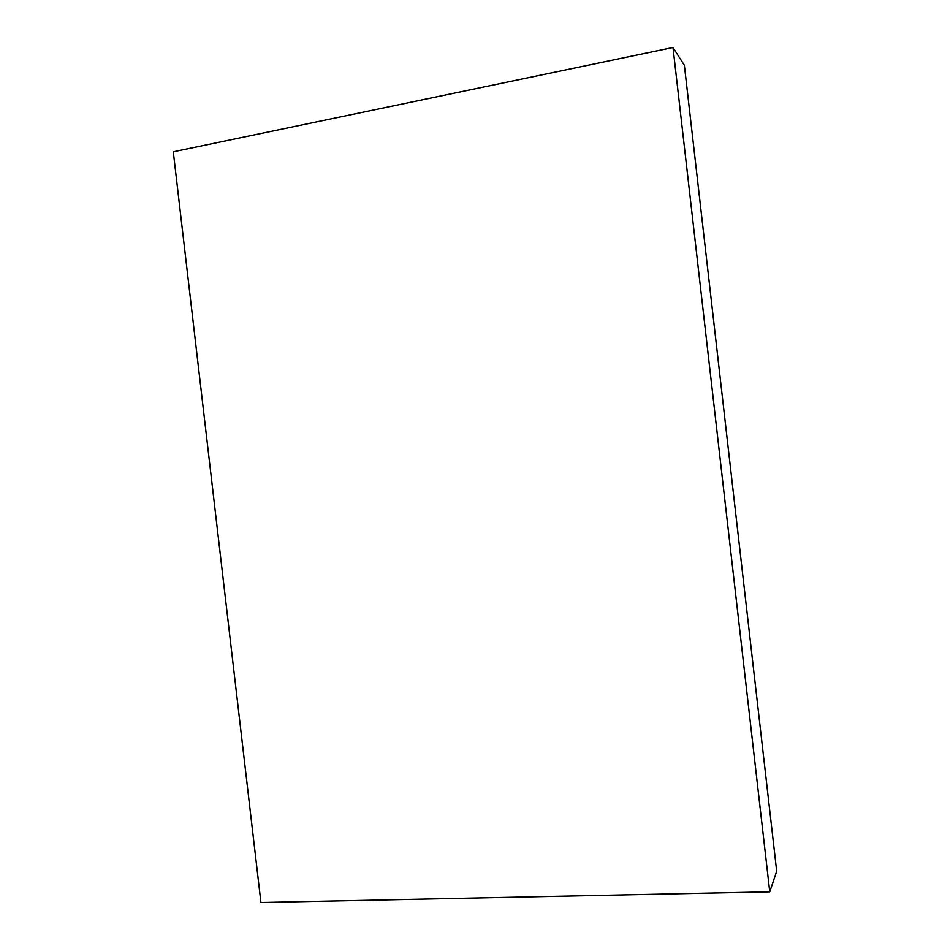 <?xml version="1.0" encoding="UTF-8"?>
<svg xmlns="http://www.w3.org/2000/svg" width="950" height="950" viewBox="0 0 950 950"><rect width="100%" height="100%" fill="white"/><g stroke="black" fill="none" stroke-linecap="round" stroke-linejoin="round"><path stroke-width="1.43" d="M673.004 47.5L173.292 151.798L260.941 902.5L769.761 891.824L776.708 871.233L684.38 65.265L673.004 47.5L769.761 891.824"/></g></svg>
